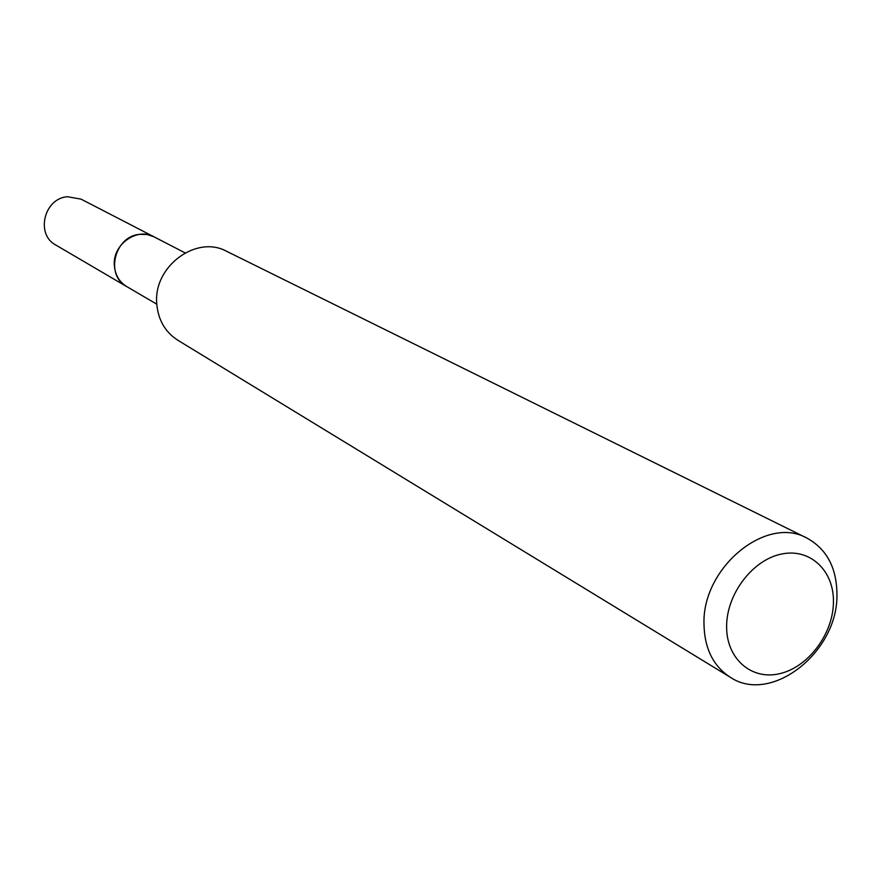 <?xml version="1.0" encoding="UTF-8"?>
<svg xmlns="http://www.w3.org/2000/svg" width="881" height="881" viewBox="0 0 881 881"><rect width="100%" height="100%" fill="white"/><g stroke="black" fill="none" stroke-linecap="round" stroke-linejoin="round"><path stroke-width="1.32" d="M127.833 287.217L126.732 286.622C119.309 281.942 115.169 274.971 114.365 265.677C112.283 244.687 136.929 226.968 154.142 236.901L155.232 237.463M127.514 287.041C119.596 282.46 115.202 275.335 114.343 265.677C112.195 244.279 137.744 226.527 154.913 237.297M730.272 677.258L177.797 340.22C165.088 332.005 158.062 319.781 156.752 303.571C153.25 266.436 196.463 234.544 226.736 251.36L806.908 538.082C826.863 549.094 836.884 568.058 836.95 594.972C837.732 652.425 771.029 704.767 730.272 677.258C713.158 666.124 704.393 648.284 703.974 623.759C702.344 567.485 766.36 514.989 806.908 538.082M833.437 602.769C832.875 634.408 807.921 667.369 779.586 673.701C751.251 680.495 726.109 658.448 726.627 626.039C726.726 593.728 752.815 559.655 781.612 554.028C810.432 547.905 834.417 571.053 833.437 602.769M154.142 236.857L147.105 234.5L139.561 234.346C114.486 236.273 104.96 275.412 126.732 286.622L55.789 245.028C35.372 234.478 44.006 198.335 67.419 196.716L81.063 199.139L185.054 252.869M126.776 286.6L156.796 304.187"/></g></svg>
